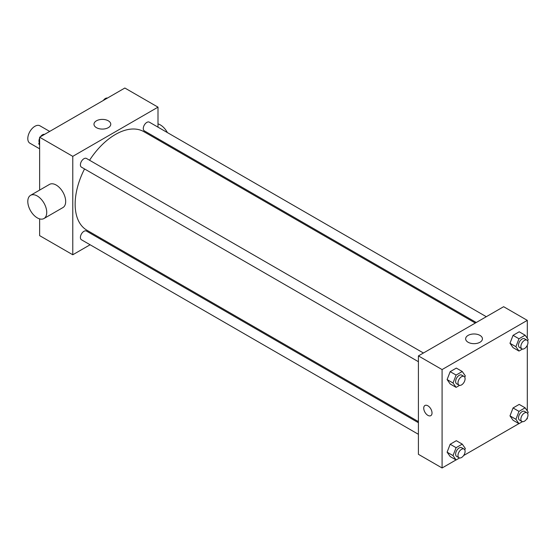 <?xml version="1.0" encoding="UTF-8"?>
<svg xmlns="http://www.w3.org/2000/svg" width="556" height="556" viewBox="0 0 556 556"><rect width="100%" height="100%" fill="white"/><g stroke="black" fill="none" stroke-linecap="round" stroke-linejoin="round"><path stroke-width="0.83" d="M49.679 131.424L39.921 125.795A10.043 5.796 120 0 0 32.185 128.485A10.043 5.796 120 0 0 27.8 138.59A10.043 5.796 120 0 0 29.878 143.191L39.636 148.82M90.107 244.765L72.78 254.766L39.636 235.633L39.636 218.883M39.636 190.096L39.636 137.221L124.857 88.022L158.001 107.155L158.001 127.157M101.088 238.42L100.149 238.962M84.533 168.941A56.914 32.86 120 0 0 75.143 204.198A56.914 32.86 120 0 0 86.931 230.247L418.411 421.622M475.324 323.043L143.851 131.668A56.914 32.86 120 0 0 89.558 160.246M158.001 138.757L158.001 139.841M72.78 254.766L72.78 156.354L158.001 107.155M486.305 316.705L149.342 122.16A5.025 2.898 120 0 0 145.47 123.501A5.025 2.898 120 0 0 143.281 128.561A5.025 2.898 120 0 0 144.317 130.855L476.263 322.501M418.411 422.713L86.465 231.067A5.025 2.898 120 0 0 82.594 232.408A5.025 2.898 120 0 0 80.405 237.461A5.025 2.898 120 0 0 81.44 239.761L418.411 434.305M418.411 361.706L81.44 167.154A5.025 2.898 -60 0 1 81.44 161.358A5.025 2.898 -60 0 1 86.465 158.46L423.429 353.004M72.78 156.354L39.636 137.221M96.431 127.665A8.396 4.851 180 0 1 93.971 124.238A8.396 4.851 180 0 1 102.374 119.394A8.396 4.851 180 0 1 110.769 124.238A8.396 4.851 180 0 1 105.584 128.714A8.396 4.851 180 0 1 96.431 127.665M30.573 195.33L49.512 184.397A13.393 7.728 60 0 1 59.833 187.984A13.393 7.728 60 0 1 65.677 201.46A13.393 7.728 60 0 1 62.904 207.59L43.966 218.529A13.393 7.728 60 0 1 30.573 210.793A13.393 7.728 60 0 1 30.573 195.33A13.393 7.728 60 0 1 40.894 198.916A13.393 7.728 60 0 1 46.739 212.399A13.393 7.728 60 0 1 43.966 218.529M168.628 145.978A13.393 7.728 -120 0 0 169.087 145.158M167.398 132.585A13.393 7.728 -120 0 0 158.001 123.905M456.024 459.93L442.083 467.978L418.411 454.315L418.411 355.903L503.632 306.703L527.303 320.367L527.303 338.312M527.303 417.827L527.303 418.779L526.483 419.252M518.901 423.63L463.607 455.552M513.056 347.646L509.984 343.274L513.056 335.344L519.207 331.793L513.056 335.344L509.984 343.274L513.056 347.646L518.977 351.065L515.898 346.687L518.977 338.764L525.128 335.212L528.2 339.591L527.665 340.974M450.179 456.552L447.107 452.181L450.179 444.251L456.33 440.7L450.179 444.251L447.107 452.181L450.179 456.552L456.101 459.972L453.022 455.593L456.101 447.67L462.251 444.119L465.323 448.49L464.788 449.873M527.303 345.227L527.303 410.919M442.083 467.978L442.083 369.573L527.303 320.367M513.056 420.253L509.984 415.874L513.056 407.951L519.207 404.4L513.056 407.951L509.984 415.874L513.056 420.253L518.977 423.672L515.898 419.293L518.977 411.37L525.128 407.819L528.2 412.191L527.665 413.574M450.179 383.953L447.107 379.574L450.179 371.651L456.33 368.1L450.179 371.651L447.107 379.574L450.179 383.953L456.101 387.365L453.022 382.994L456.101 375.064L462.251 371.512L465.323 375.891L464.788 377.274M442.083 369.573L418.411 355.903M468.103 342.246A8.396 4.851 180 0 1 465.643 338.819A8.396 4.851 180 0 1 474.039 333.975A8.396 4.851 180 0 1 482.434 338.819A8.396 4.851 180 0 1 477.257 343.302A8.396 4.851 180 0 1 468.103 342.246M432.019 412.969A5.859 3.385 60 0 1 430.81 415.652A5.859 3.385 60 0 1 424.951 412.267A5.859 3.385 60 0 1 424.951 405.505A5.859 3.385 60 0 1 429.461 407.068A5.859 3.385 60 0 1 432.019 412.969M430.81 415.652A5.859 3.385 60 0 1 424.951 412.267A5.859 3.385 60 0 1 424.951 405.498M459.576 385.357L456.101 387.365M464.051 376.461L461.682 375.091A5.025 2.898 120 0 0 457.817 376.44A5.025 2.898 120 0 0 455.621 381.492A5.025 2.898 120 0 0 456.664 383.793L459.027 385.155A5.025 2.898 120 0 0 464.051 382.257A5.025 2.898 120 0 0 464.051 376.461A5.025 2.898 120 0 0 460.18 377.802A5.025 2.898 120 0 0 457.991 382.855A5.025 2.898 120 0 0 459.027 385.155M453.022 382.994L447.107 379.574M456.101 375.064L450.179 371.651M462.251 371.512L456.33 368.1M522.452 349.057L518.977 351.065M526.928 340.154L524.558 338.792A5.025 2.898 120 0 0 520.694 340.133A5.025 2.898 120 0 0 518.498 345.193A5.025 2.898 120 0 0 519.54 347.486L521.903 348.855A5.025 2.898 120 0 0 526.928 345.957A5.025 2.898 120 0 0 526.928 340.154A5.025 2.898 120 0 0 523.057 341.502A5.025 2.898 120 0 0 520.868 346.555A5.025 2.898 120 0 0 521.903 348.855M515.898 346.687L509.984 343.274M518.977 338.764L513.056 335.344M525.128 335.212L519.207 331.793M459.576 457.963L456.101 459.972M464.051 449.06L461.682 447.698A5.025 2.898 120 0 0 457.817 449.039A5.025 2.898 120 0 0 455.621 454.092A5.025 2.898 120 0 0 456.664 456.393L459.027 457.762A5.025 2.898 120 0 0 464.051 454.864A5.025 2.898 120 0 0 464.051 449.06A5.025 2.898 120 0 0 460.18 450.409A5.025 2.898 120 0 0 457.991 455.461A5.025 2.898 120 0 0 459.027 457.762M453.022 455.593L447.107 452.181M456.101 447.67L450.179 444.251M462.251 444.119L456.33 440.7M522.452 421.656L518.977 423.672M526.928 412.76L524.558 411.391A5.025 2.898 120 0 0 520.694 412.74A5.025 2.898 120 0 0 518.498 417.792A5.025 2.898 120 0 0 519.54 420.093L521.903 421.462A5.025 2.898 120 0 0 526.928 418.557A5.025 2.898 120 0 0 526.928 412.76A5.025 2.898 120 0 0 523.057 414.109A5.025 2.898 120 0 0 520.868 419.161A5.025 2.898 120 0 0 521.903 421.462M515.898 419.293L509.984 415.874M518.977 411.37L513.056 407.951M525.128 407.819L519.207 404.4M39.636 145.081L38.739 143.809L39.636 141.502M41.776 135.991L48.038 132.37M39.636 144.324L38.739 143.809M39.636 138.173A5.025 2.898 120 0 0 38.976 140.939A5.025 2.898 120 0 0 39.281 142.426M44.487 134.344A5.025 2.898 120 0 0 40.456 136.748M104.653 99.684L110.915 96.07M107.364 98.037A5.025 2.898 120 0 0 103.333 100.448"/></g></svg>
